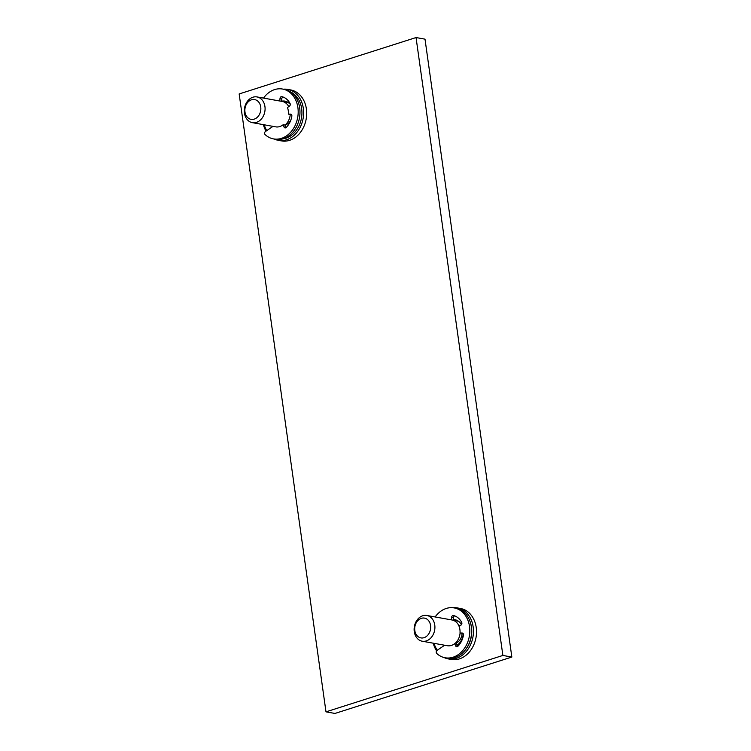 <?xml version="1.0" encoding="UTF-8"?>
<svg xmlns="http://www.w3.org/2000/svg" width="751" height="751" viewBox="0 0 751 751"><rect width="100%" height="100%" fill="white"/><g stroke="black" fill="none" stroke-linecap="round" stroke-linejoin="round"><path stroke-width="1.13" d="M239.156 93.95L416.045 37.55L502.879 655.445L325.99 711.845L239.156 93.95M444.132 657.557A25.891 20.408 -79.8 0 0 448.291 658.909L451.36 659.453A25.891 20.408 -79.8 0 0 459.434 658.88A25.891 20.408 -79.8 0 0 476.519 632.502A25.891 20.408 -79.8 0 0 460.494 608.479L457.434 607.925A25.891 20.408 -79.8 0 0 453.06 607.747M274.425 139.076A25.891 20.408 -79.8 0 0 278.461 140.362L281.531 140.916A25.891 20.408 -79.8 0 0 289.604 140.343A25.891 20.408 -79.8 0 0 306.69 113.964A25.891 20.408 -79.8 0 0 290.675 89.932L287.605 89.388A25.891 20.408 -79.8 0 0 283.371 89.191M416.045 37.55L425.01 39.155L511.844 657.05L334.955 713.45L325.99 711.845M502.879 655.445L511.844 657.05M433.214 643.185A25.891 20.408 -79.8 0 0 436.603 650.854M448.291 658.909A25.891 20.408 -79.8 0 0 456.364 658.336A25.891 20.408 -79.8 0 0 473.449 631.957A25.891 20.408 -79.8 0 0 457.434 607.925M464.7 650.704A24.417 19.235 -79.8 0 0 469.966 621.321M434.04 643.335A24.417 19.235 -79.8 0 0 437.317 650.206M453.285 619.537A13.875 10.927 100.2 0 1 454.787 619.669A13.875 10.927 100.2 0 1 461.461 624.635M463.301 633.816A13.875 10.927 100.2 0 1 457.077 645.25M454.045 620.626A13.875 10.927 100.2 0 1 454.055 620.617A13.875 10.927 100.2 0 1 456.552 620.185M454.177 620.692A13.058 10.289 100.2 0 1 456.373 620.786A13.058 10.289 100.2 0 1 459.227 621.875M458.354 624.719A10.101 7.961 100.2 0 1 459.725 625.94M462.09 633.328A10.101 7.961 100.2 0 1 456.232 643.044M460.053 632.98A3.699 2.92 -79.8 0 0 460.081 632.98A13.077 10.307 100.2 0 1 454.843 643.598L454.768 643.588A13.077 10.307 -79.8 0 1 451.426 645.428A13.077 10.307 -79.8 0 1 447.343 645.719L422.212 641.213A13.077 10.307 -79.8 0 0 426.286 640.922A13.077 10.307 100.2 0 0 434.913 627.601A13.077 10.307 100.2 0 0 426.821 615.463A13.077 10.307 100.2 0 0 422.747 615.754A13.077 10.307 -79.8 0 0 414.12 629.075A13.077 10.307 -79.8 0 0 422.212 641.213M426.821 615.463L452.027 619.988A13.077 10.307 100.2 0 1 459.133 626.362M451.445 619.875L451.633 617.313A1.849 1.455 100.2 0 1 453.501 615.52A17.761 13.997 100.2 0 1 461.677 622.354A1.849 1.455 100.2 0 1 461.039 625.048L459.443 626.127A3.699 2.92 -79.8 0 0 459.086 626.409A13.077 10.307 -79.8 0 1 460.016 632.971A3.699 2.92 -79.8 0 0 460.025 632.971A3.699 2.92 -79.8 0 0 460.41 633.009L462.156 633.027A1.849 1.455 100.2 0 1 463.461 635.102A17.761 13.997 100.2 0 1 457.828 646.339A1.849 1.455 100.2 0 1 455.641 645.841L454.768 643.588M453.228 620.298L453.426 617.632L451.633 617.313M460.081 632.98L461.818 633.29A3.699 2.92 -79.8 0 0 462.203 633.328L462.945 633.337M444.648 645.231L437.082 650.366A1.849 1.455 -79.8 0 0 436.753 653.473A25.337 19.967 -79.8 0 0 445.183 657.782A25.337 19.967 -79.8 0 0 469.309 636.369A25.337 19.967 -79.8 0 0 454.12 607.897A25.337 19.967 -79.8 0 0 435.129 616.956M421.33 618.336A10.054 7.923 -79.8 0 0 414.805 630.521A10.054 7.923 -79.8 0 0 424.043 637.683A10.054 7.923 100.2 0 0 430.567 625.499A10.054 7.923 100.2 0 0 421.33 618.336M454.637 615.867A1.849 1.455 -79.8 0 0 453.426 617.632M456.026 642.509L457.434 646.16A1.849 1.455 -79.8 0 0 457.622 646.517M445.183 657.782L446.976 658.111A25.337 19.967 -79.8 0 0 471.102 636.688A25.337 19.967 -79.8 0 0 455.913 608.226L454.12 607.897M263.385 124.638A25.891 20.408 -79.8 0 0 266.023 131.115M278.461 140.362A25.891 20.408 -79.8 0 0 286.535 139.789A25.891 20.408 -79.8 0 0 303.62 113.41A25.891 20.408 -79.8 0 0 287.605 89.388M282.094 139.01A24.417 19.235 -79.8 0 0 285.821 138.268A24.417 19.235 -79.8 0 0 301.78 115.851A24.417 19.235 -79.8 0 0 290.534 91.922M264.211 124.788A24.417 19.235 -79.8 0 0 266.783 130.599M281.625 101.178A13.875 10.927 100.2 0 1 284.958 101.122A13.875 10.927 100.2 0 1 290.252 104.182M286.488 127.191A13.875 10.927 100.2 0 1 285.906 127.501M284.216 102.08A13.875 10.927 100.2 0 1 284.225 102.08A13.875 10.927 100.2 0 1 286.722 101.638M284.347 102.145A13.058 10.289 100.2 0 1 286.544 102.239A13.058 10.289 100.2 0 1 289.398 103.328M285.164 124.938A10.101 7.961 -79.8 0 0 285.605 124.807A10.101 7.961 100.2 0 0 290.787 120.216M283.146 124.722L284.019 126.975L285.812 127.294L284.948 125.041L283.146 124.722A13.077 10.307 -79.8 0 1 279.804 126.562A13.077 10.307 -79.8 0 1 275.72 126.853L252.383 122.666A13.077 10.307 -79.8 0 1 244.291 110.538A13.077 10.307 -79.8 0 1 252.918 97.217A13.077 10.307 100.2 0 1 256.992 96.926L282.198 101.441A13.077 10.307 100.2 0 1 288.76 106.623M290.252 114.434A13.077 10.307 100.2 0 1 284.967 125.098M252.383 122.666A13.077 10.307 -79.8 0 0 256.457 122.375A13.077 10.307 100.2 0 0 265.084 109.055A13.077 10.307 100.2 0 0 256.992 96.926M263.507 98.09A25.337 19.967 100.2 0 1 282.498 89.031A25.337 19.967 100.2 0 1 297.687 117.503A25.337 19.967 100.2 0 1 273.561 138.916A25.337 19.967 100.2 0 1 265.131 134.607A1.849 1.455 -79.8 0 1 265.46 131.5L273.026 126.365M279.823 101.009L280.01 98.447A1.849 1.455 100.2 0 1 281.878 96.654A17.761 13.997 -79.8 0 1 290.055 103.488A1.849 1.455 100.2 0 1 289.417 106.182L287.821 107.262A3.699 2.92 100.2 0 0 287.464 107.543A13.077 10.307 -79.8 0 1 288.393 114.105A3.699 2.92 100.2 0 1 288.393 114.105A3.699 2.92 100.2 0 0 288.788 114.143L290.534 114.161A1.849 1.455 100.2 0 1 291.839 116.236A17.761 13.997 -79.8 0 1 286.206 127.473A1.849 1.455 100.2 0 1 284.019 126.975M283.014 97.001A1.849 1.455 -79.8 0 0 281.803 98.766L281.616 101.338M291.322 114.471L290.581 114.462A3.699 2.92 100.2 0 1 290.196 114.424A3.699 2.92 100.2 0 1 290.186 114.424L288.412 114.105M282.498 89.031L284.291 89.36A25.337 19.967 100.2 0 1 299.48 117.823A25.337 19.967 100.2 0 1 275.354 139.245L273.561 138.916M251.501 99.799A10.054 7.923 100.2 0 1 260.738 106.952A10.054 7.923 100.2 0 1 254.214 119.137A10.054 7.923 -79.8 0 1 244.976 111.974A10.054 7.923 -79.8 0 1 251.501 99.799M462.203 633.328L460.41 633.009M457.434 646.16L455.641 645.841M280.01 98.447L281.803 98.766M288.788 114.143L290.581 114.462M458.279 621.124L456.373 620.786M288.45 102.577L286.544 102.239M288.403 114.105L290.196 114.424"/></g></svg>
